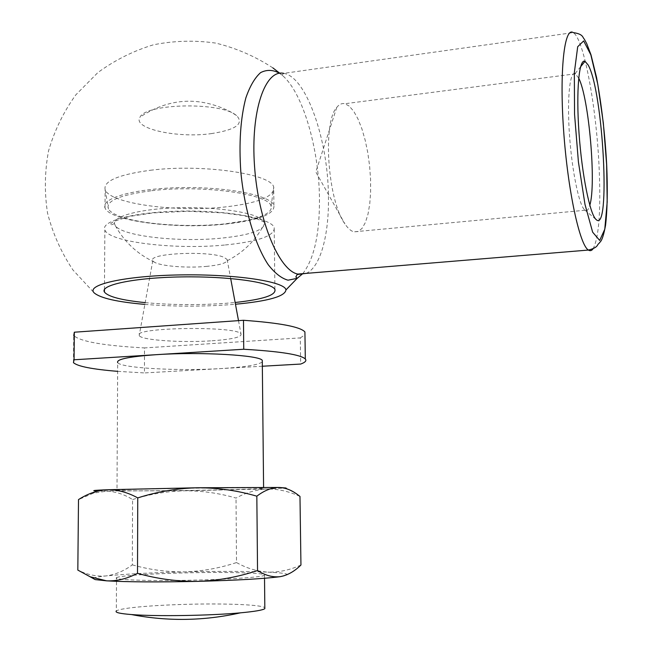 <?xml version="1.0" encoding="UTF-8"?>
<svg xmlns="http://www.w3.org/2000/svg" width="652" height="652" viewBox="0 0 652 652"><rect width="100%" height="100%" fill="white"/><g stroke="black" fill="none" stroke-linecap="round" stroke-linejoin="round"><path stroke-width="0.49" stroke-dasharray="3.26 2.44" d="M349.162 106.048L344.851 103.733C341.933 103.065 339.244 104.279 336.791 107.36C322.3 122.446 327.793 200.873 344.949 223.929C347.932 228.379 350.89 231.012 353.824 231.827L358.184 231.55L362.104 228.339L365.422 222.43L368.005 214.133L369.757 203.864L370.621 192.079L370.572 179.292L369.619 166.015L367.801 152.804L365.185 140.204L361.868 128.737L357.981 118.933L353.686 111.231L349.162 106.048M578.699 78.093L575.105 73.57C569.726 71.337 566.938 99.104 569.506 135.233C572 171.321 579.106 205.274 584.648 209.879L585.137 210.254C587.012 211.387 588.569 209.716 589.807 205.258M262.34 366.237L144.434 372.928L144.5 347.915L300.287 337.899L300.662 364.06M116.993 490.467C120.759 491.16 178.852 490.777 221.46 489.848C250.555 489.212 264.606 488.65 263.595 488.161C260.613 487.647 223.685 487.704 183.489 488.34C143.244 488.967 112.959 489.97 116.993 490.467L117.694 362.659C121.37 368.16 178.713 371.167 220.759 368.592C244.679 367.157 258.526 364.924 262.3 361.901M117.645 371.347L144.434 372.928M73.448 362.634L73.725 335.576C80.473 341.615 104.067 345.731 144.5 347.915M300.287 337.899L304.957 334.843M212.03 340.784C232.234 339.325 241.892 337.076 241.004 334.036C237.898 325.625 130.221 327.312 139.194 335.641C141.468 340.197 182.12 342.895 212.03 340.784M258.787 217.572C245.625 210.792 208.281 206.366 173.359 207.898C138.371 209.382 113.399 216.423 114.483 223.595L115.298 225.608C121.957 236.236 179.324 242.479 221.46 238.143C249.659 235.209 264.093 230.246 264.769 223.261L263.815 221.248L258.787 217.572M206.146 266.423C218.575 265.258 225.608 263.359 227.255 260.743L227.132 259.463L223.962 257.328C209.162 250.368 147.393 253.318 152.804 260.629L153.97 261.892C159.447 266.032 186.293 268.274 206.146 266.423M93.138 578.454C93.855 577.615 98.159 576.775 106.056 575.928C115.274 574.656 124.035 570.981 132.332 564.876L132.576 499.571C124.385 494.338 115.73 491.543 106.618 491.176L93.595 493.067L78.501 499.603M132.332 564.876C149.536 569.742 167.018 572.073 184.76 571.885C150.995 572.701 124.76 574.053 106.056 575.928C96.716 576.71 87.303 574.771 77.824 570.084M225.347 244.965C259.08 241.501 275.356 235.625 274.174 227.352C270.678 218.314 228.159 210.303 181.623 211.093C135.037 211.77 100.245 220.987 104.858 230.009C109.275 242.373 176.309 249.928 225.347 244.965M144.866 304.394C173 306.619 201.346 306.725 229.903 304.696L235.462 304.239M299.977 496.416C288.803 491.306 277.785 488.845 266.929 489.024L286.041 488.006L297.076 494.24M145.184 302.626C171.411 305.022 198.249 305.258 225.714 303.319L235.136 302.487M93.595 493.067L97.026 490.972L184.614 490.769L266.929 489.024C256.073 489.66 245.771 492.676 236.032 498.071C219.325 493.189 202.185 490.752 184.614 490.769C166.993 491.225 149.65 494.159 132.576 499.571M236.505 562.554C246.423 568.161 256.864 571.348 267.817 572.122C246.163 571.225 218.477 571.144 184.76 571.885C202.536 571.233 219.781 568.12 236.505 562.554L236.032 498.071M116.521 577.664C120.343 574.999 178.95 572.252 221.933 572.472C251.297 572.635 265.486 573.589 264.492 575.341C261.509 577.313 224.247 579.726 183.644 580.345C143 580.997 112.421 579.652 116.521 577.664L116.333 610.981C117.36 610.166 120.384 609.367 125.42 608.569C143.953 605.586 188.395 603.565 222.112 604.029C246.66 604.388 260.898 605.569 264.826 607.591M300.947 565.015C289.855 570.068 278.812 572.432 267.817 572.122C288.445 573.132 292.577 574.64 280.221 576.653M150.384 170.262C202.038 163.652 271.208 173.856 273.693 186.994L273.75 187.132C274.712 196.496 258.494 203.106 225.103 206.953C176.447 212.479 109.935 203.807 105.184 189.773L105.135 189.642C103.195 181.101 118.281 174.638 150.384 170.262M151.883 190.677C202.821 184.5 270.67 194.255 271.085 206.448C271.737 209.015 270.156 211.476 266.342 213.815C258.102 218.542 243.987 221.924 223.995 223.962C187.76 227.695 140.204 224.361 119.226 216.13L118.338 215.771C113.146 213.677 109.846 211.419 108.452 208.999C105.355 200.963 119.838 194.858 151.883 190.677M225.209 224.125C258.868 220.433 275.095 214.141 273.913 205.233C270.417 195.494 228.004 186.831 181.59 187.621C135.119 188.289 100.416 198.167 105.005 207.882C109.406 221.199 176.293 229.414 225.209 224.125M211.199 133.636C235.885 129.838 244.345 123.807 236.578 115.534L235.543 114.801C218.738 101.793 145.812 103.538 140.09 117.05C131.72 128.509 177.279 138.469 211.199 133.636M302.756 273.661C314.207 258.893 319.773 233.612 319.456 197.817C318.909 149.096 303.237 93.855 283.025 75.982L279.578 73.26M592.994 248.925C598.935 237.931 600.973 210.8 599.115 167.54C596.507 107.947 583.931 38.411 573.198 32.6L283.702 73.35L282.014 75.045L283.025 75.982L279.781 73.236M306.171 273.384C320.539 267.353 329.252 234.459 328.429 195.739C327.997 140.123 306.489 76.814 283.702 73.35M336.791 107.36L315.796 171.908L344.949 223.929M575.586 73.798L344.851 103.733M585.137 210.254L353.824 231.827M115.298 225.608C124.304 241.843 137.197 253.938 153.97 261.892M227.255 260.743C243.767 252.259 256.269 239.765 264.769 223.261M152.804 260.629L139.194 335.641M227.132 259.463L230.678 278.518M238.51 320.637L241.004 334.036M114.483 223.595L110.408 225.184C109.878 225.054 110.286 224.28 111.631 222.878L113.913 221.427L129.267 216.464L153.049 212.894L187.955 211.272L223.082 212.886L242.593 215.502L257.45 219.031L265.462 222.748L263.815 221.248M272.854 67.881C255.225 56.365 236.187 48.101 215.739 43.097C194.891 40.114 174.149 40.677 153.497 44.784C133.342 50.897 114.776 60.171 97.8 72.625L75.779 94.899C63.513 112.014 54.434 130.677 48.55 150.897C44.67 171.59 44.336 192.34 47.555 213.147C52.779 233.546 61.255 252.495 72.967 269.993L94.263 292.96M274.899 289.341L274.174 227.352M104.442 289.512L104.858 230.009M264.525 578.283L264.492 575.341M263.595 488.161L263.587 487.313M584.648 209.879L596.091 219.512M575.105 73.57L580.557 66.822M105.184 189.773L108.452 208.999M271.085 206.448L273.75 187.132M119.226 216.13C138.713 224.231 188.159 227.833 224.655 223.954L248.836 220.205C259.586 217.466 259.374 217.116 260.735 216.676L266.342 213.815M273.913 205.233L273.693 186.994M105.005 207.882L105.135 189.642M236.578 115.534L230.441 111.761C199.308 96.121 169.186 97.881 140.09 117.05"/><path stroke-width="0.98" d="M589.807 205.258C596.409 184.206 588.984 98.085 578.699 78.093M304.957 334.843L304.916 331.941C300.401 326.815 279.928 322.927 243.489 320.287L74.328 332.21L74.051 359.782L243.734 349.252C280.278 351.412 300.808 354.655 305.315 358.991C306.774 360.727 305.226 362.414 300.662 364.06L262.34 366.237M262.3 361.901L262.283 360.393C260.107 355.193 200.93 351.697 156.741 354.647C129.063 356.603 116.048 359.276 117.694 362.659M74.051 359.782L73.448 362.634C77.49 366.367 92.225 369.268 117.645 371.347M74.328 332.21L73.725 335.576M243.489 320.287L243.734 349.252M286.041 488.006L279.154 487.468C285.364 487.761 291.338 490.019 297.076 494.24L299.977 496.416L300.947 565.015C294.459 571.429 287.556 575.308 280.221 576.653L280.001 576.686C264.443 578.748 237.1 580.296 197.988 581.356C177.491 581.592 157.336 578.919 137.507 573.32C127.05 578.78 116.749 581.282 106.594 580.834L90.098 576.751L77.824 570.084L78.501 499.603C87.588 493.711 97.148 490.426 107.189 489.75C117.262 489.554 127.45 492.268 137.751 497.892C157.482 491.649 177.458 488.267 197.686 487.761C217.955 487.761 237.67 490.573 256.831 496.188L257.54 570.524C238.273 576.971 218.42 580.582 197.988 581.356C158.102 582.228 127.637 582.057 106.594 580.834L95.168 579.587L93.138 578.454M235.462 304.239C268.241 301.167 285.071 296.399 285.951 289.944C285.413 281.656 236.13 273.987 180.58 274.908C124.964 275.731 85.314 284.794 94.255 292.952C100.498 298.184 117.368 301.998 144.866 304.394M235.136 302.487C263.188 299.447 276.448 295.063 274.899 289.341C271.411 282.259 228.607 276.13 181.721 276.904C134.793 277.597 99.764 284.957 104.426 292.023C108.053 296.701 121.647 300.238 145.184 302.626M588.104 64.931L585.015 61.312C579.041 58.313 576.001 90.441 578.992 132.747C581.918 175.005 589.978 214.5 596.091 219.512C610.916 234.679 603.239 90.791 588.104 64.931M264.826 607.591L264.834 608.65C262.903 610.109 254.769 611.503 240.425 612.839C210.254 615.684 155.755 616.539 131.402 614.551C119.781 613.63 114.752 612.44 116.333 610.981M137.507 573.32L137.751 497.892M97.026 490.972C90.481 490.695 93.872 490.288 107.189 489.75L197.686 487.761L279.154 487.468C271.778 487.525 264.337 490.426 256.831 496.188M280.221 576.653L280.001 576.686C272.626 577.46 265.136 575.406 257.54 570.524M279.578 73.26C273.033 69.691 266.701 69.479 260.596 72.625C254.802 77.792 249.879 86.235 245.837 97.947C240.515 118.362 238.852 143.032 240.832 171.965C244.476 209.667 255.144 245.005 268.208 264.671C274.851 273.204 281.452 278.371 288.013 280.189L297.198 278.331L302.756 273.661M606.637 164.565L603.328 123.032L597.778 84.214L590.834 54.817L583.662 40.921L577.696 46.732L574.331 72.731L574.551 114.279L578.414 161.957L584.983 204.402L592.644 232.169L599.685 240.433L604.779 229.219L607.183 202.087L606.637 164.565M283.702 73.35C265.136 69.104 250.555 110.93 254.524 166.056C258.273 221.134 279.235 270.474 297.76 274.076L588.422 250.058C598.585 247.483 596.987 244.639 598.601 243.807L600.598 241.476C602.236 239.528 603.882 234.19 605.529 225.445C607.362 209.928 607.737 189.659 606.678 164.638C605.032 134.483 601.657 105.445 596.564 77.515L591.022 54.907L586.751 43.684L584.273 39.096C582.497 37.612 583.646 34.075 573.198 32.6C564.387 26.341 559.351 70.351 563.613 130.498C567.77 190.58 579.718 245.282 588.422 250.058C590.093 251.142 591.617 250.767 592.994 248.925M285.943 289.944L297.198 278.331L295.861 276.921L297.157 274.533L306.171 273.384M305.315 358.991L304.916 331.941M230.678 278.518L238.51 320.637M279.781 73.236L272.854 67.881M104.426 292.023L104.442 289.512M131.402 614.551C167.76 621.543 204.1 620.973 240.425 612.839M264.834 608.65L264.525 578.283M95.168 579.587L90.098 576.751M263.587 487.313L262.283 360.393M580.557 66.822L585.015 61.312"/></g></svg>
